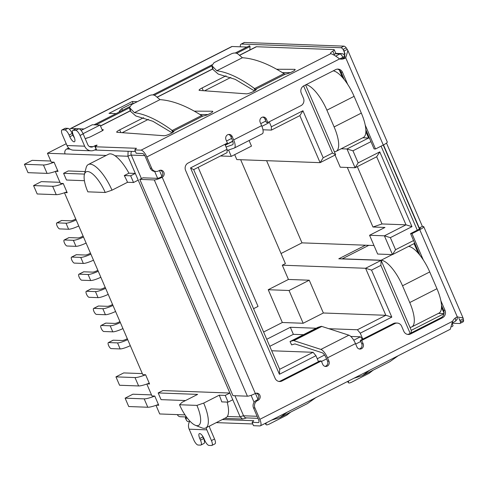 <?xml version="1.0" encoding="UTF-8"?>
<svg xmlns="http://www.w3.org/2000/svg" width="488" height="488" viewBox="0 0 488 488"><rect width="100%" height="100%" fill="white"/><g stroke="black" fill="none" stroke-linecap="round" stroke-linejoin="round"><path stroke-width="0.73" d="M253.571 308.69L258.042 306.421L198.146 167.347M279.667 369.288L193.675 169.623L190.534 167.903L279.417 374.272L315.943 355.697L313.089 352.293L279.667 369.288L279.417 374.272M185.007 414.891L177.357 414.611A3.709 3.428 92.1 0 0 180.334 416.734L186.44 416.959M68.674 148.01L66.752 148.986A3.709 3.428 92.1 0 0 65.087 153.921L106.171 155.44M102.492 130.625L100.083 125.038L92.317 124.751L81.112 130.448M73.06 134.542L72.736 134.706M281.051 253.51L301.987 242.859L266.594 160.68M301.987 242.859L365.518 245.208L338.782 258.805L381.134 260.366L365.585 268.272L385.837 315.297L357.393 329.76L360.248 333.17L391.803 317.121L371.551 270.096L380.878 265.356L410.188 333.408M360.248 333.17L362.81 339.111M321.488 361.462L326.57 358.875M355.691 344.07L360.766 341.484M318.505 361.639L315.943 355.697M193.675 169.623L227.097 152.622L227.066 149.322L190.534 167.903M227.066 149.322L224.919 144.332M265.826 121.03L260.744 123.617M231.623 138.421L226.548 141.008M269.217 121.799L271.371 126.795L271.401 130.095L299.852 115.632L302.926 110.752L271.371 126.795M303.609 85.925L332.505 153.031L323.178 157.77L302.926 110.752M413.562 240.56L395.561 249.716L390.357 237.644L411.97 226.658L379.768 151.884L358.155 162.876L352.958 150.804L370.965 141.648M371.551 270.096L365.585 268.272L282.29 265.197L285.401 263.618L240.657 159.722M305.573 84.924L335.646 154.751L320.104 162.656L236.808 159.582L234.685 154.647M414.556 242.865L414.086 243.61L392.48 254.596L377.657 254.047L369.569 235.271L384.959 227.445L372.96 227.005L382 223.949L406.004 224.834L411.97 226.658M347.322 167.469L372.96 227.005M373.985 245.519L365.518 245.208M73.279 135.914L73.639 135.932M105.213 192.479A22.802 7.729 -117 0 0 92.994 174.301A22.802 7.729 -117 0 0 84.406 174.46A22.802 7.729 -117 0 0 87.846 191.839L105.213 192.479L111.996 190.186L127.539 182.28L133.541 182.506L138.202 180.133L127.911 156.245L128.1 151.75M87.651 137.823L85.229 138.72M83.064 133.694L100.083 125.038M441.5 307.257L444.05 313.174M414.086 243.61L418.198 253.144M411.146 332.92L411.274 330.358L443.97 313.735M411.274 330.358L381.134 260.366L380.878 265.356M323.367 312.991L303.158 323.263L289.042 290.494L268.223 289.719L288.432 279.447L309.252 280.216L323.367 312.991L385.837 315.297L391.803 317.121M317.261 358.753L324.581 355.032M353.733 340.209L360.425 336.805L362.493 339.27M225.206 145.003L232.733 141.172M261.91 126.343L268.369 123.055L268.363 122.238M299.852 115.632L320.104 162.656L323.178 157.77M335.646 154.751L332.505 153.031M365.872 131.644L368.605 137.994L369.514 138.269M339.325 70.004L342.564 77.537M352.958 150.804L346.992 148.98L368.605 137.994L362.785 137.775M335.03 155.068L340.258 167.207L355.081 167.756L346.992 148.98L341.179 148.767M379.768 151.884L376.687 156.77L355.081 167.756L358.155 162.876M376.687 156.77L406.004 224.834L384.398 235.82L369.569 235.271M390.357 237.644L384.398 235.82L392.48 254.596L395.561 249.716M138.202 180.133L229.897 393.041L225.23 395.414L219.234 395.195A28.359 9.614 -117 0 1 221.747 401.886L228.122 402.118L232.782 399.751L240.181 416.935L242.56 419.033L246.641 417.911M288.432 279.447L282.29 265.197M249.087 140.513L251.491 146.101L231.288 156.374L228.555 150.029M357.314 166.621L382 223.949M133.541 182.506L130.65 175.796L135.316 173.429L128.936 173.191A28.359 9.614 -117 0 0 115.046 155.77A28.359 9.614 -117 0 0 108.549 154.232L88.34 164.505A28.359 9.614 -117 0 0 86.114 167.774L84.406 174.46M66.228 143.722L47.44 153.269L65.087 153.921M47.44 153.269L51.234 162.071L54.058 162.175L58.029 171.398L55.742 171.312M55.284 171.477L60.402 183.366L63.227 183.47L67.198 192.687L64.91 192.601M147.291 383.885L149.578 383.971L145.607 374.754L142.783 374.65L64.453 192.766M146.833 384.05L151.951 395.939L154.775 396.043L158.746 405.266L156.459 405.18M156.001 405.339L159.71 413.958L177.357 414.611M232.782 399.751L229.897 393.041L162.833 390.565L158.173 392.938L161.058 399.641L185.531 400.544M85.144 171.575L68.253 170.952L63.593 173.319L84.503 174.094M438.413 313.387L443.995 313.595M266.747 339.282L290.336 327.283L316.169 328.241M328.888 328.711L357.393 329.76M303.158 323.263L282.339 322.495L263.618 332.017M313.089 352.293L271.688 350.762M269.779 346.321L293.367 334.329L303.469 334.701M350.787 336.445L360.425 336.805M271.401 130.095L262.953 129.784M219.234 395.195L203.685 403.094L196.908 405.388A22.802 7.729 63 0 1 195.383 425.292L201.794 427.848A28.359 9.614 -117 0 0 205.741 427.976L225.95 417.704A28.359 9.614 -117 0 0 227.316 416.459A28.359 9.614 -117 0 0 227.164 402.082M289.042 290.494L309.252 280.216M220.509 155.977L231.288 156.374M130.65 175.796L124.275 175.564L128.936 173.191M196.908 405.388L179.541 404.747L182.085 402.301L197.634 394.395L158.173 392.938M63.593 173.319L66.478 180.029L84.418 180.688M293.367 334.329L290.336 327.283M282.339 322.495L268.223 289.719M127.539 182.28A28.359 9.614 -117 0 0 124.275 175.564M228.122 402.118L225.23 395.414M195.383 425.292A22.802 7.729 63 0 1 179.541 404.747M205.741 427.976A28.359 9.614 -117 0 0 203.685 403.094M111.996 190.186A28.359 9.614 -117 0 0 88.34 164.505M127.703 339.642A9.266 1.616 156.7 0 1 117.553 342.899L120.152 348.938L111.185 348.603A3.337 1.129 63 0 1 108.739 345.821A3.337 1.129 63 0 1 108.373 342.613A3.337 1.129 63 0 1 108.586 342.57L113.246 340.197A3.337 1.129 -117 0 0 113.039 340.24L108.373 342.613M117.553 342.899L108.586 342.57M120.152 348.938A9.266 1.616 -23.3 0 0 130.302 345.675M113.246 340.197L122.213 340.526A3.709 0.647 -23.3 0 0 126.734 339.001L127.307 338.709M120.341 322.544A9.266 1.616 156.7 0 1 110.184 325.801L112.783 331.834L103.822 331.505A3.337 1.129 63 0 1 101.376 328.723A3.337 1.129 63 0 1 101.01 325.514A3.337 1.129 63 0 1 101.223 325.472L105.884 323.099A3.337 1.129 -117 0 0 105.67 323.141L101.01 325.514M110.184 325.801L101.223 325.472M112.783 331.834A9.266 1.616 -23.3 0 0 122.939 328.576M105.884 323.099L114.851 323.428A3.709 0.647 -23.3 0 0 119.371 321.897L119.938 321.61M112.978 305.439A9.266 1.616 156.7 0 1 102.822 308.703L105.42 314.736L96.459 314.406A3.337 1.129 63 0 1 94.013 311.618A3.337 1.129 63 0 1 93.647 308.41A3.337 1.129 63 0 1 93.855 308.367L98.521 306A3.337 1.129 -117 0 0 98.308 306.043L93.647 308.41M102.822 308.703L93.855 308.367M105.42 314.736A9.266 1.616 -23.3 0 0 115.577 311.478M98.521 306L107.488 306.33A3.709 0.647 -23.3 0 0 112.008 304.799L112.576 304.512M105.615 288.341A9.266 1.616 156.7 0 1 95.459 291.598L98.058 297.637L89.091 297.302A3.337 1.129 63 0 1 86.651 294.52A3.337 1.129 63 0 1 86.278 291.312A3.337 1.129 63 0 1 86.492 291.269L91.158 288.896A3.337 1.129 -117 0 0 90.945 288.939L86.278 291.312M95.459 291.598L86.492 291.269M98.058 297.637A9.266 1.616 -23.3 0 0 108.214 294.38M91.158 288.896L100.119 289.231A3.709 0.647 -23.3 0 0 104.639 287.7L105.213 287.414M98.247 271.243A9.266 1.616 156.7 0 1 88.096 274.5L90.695 280.533L81.728 280.204A3.337 1.129 63 0 1 79.282 277.422A3.337 1.129 63 0 1 78.916 274.213A3.337 1.129 63 0 1 79.129 274.171L83.79 271.798A3.337 1.129 -117 0 0 83.582 271.84L78.916 274.213M88.096 274.5L79.129 274.171M90.695 280.533A9.266 1.616 -23.3 0 0 100.845 277.276M83.79 271.798L92.757 272.127A3.709 0.647 -23.3 0 0 97.277 270.602L97.844 270.309M76.152 219.942A9.266 1.616 156.7 0 1 66.002 223.199L68.601 229.238L59.634 228.903A3.337 1.129 63 0 1 57.194 226.121A3.337 1.129 63 0 1 56.822 222.912A3.337 1.129 63 0 1 57.035 222.87L61.702 220.497A3.337 1.129 -117 0 0 61.488 220.539L56.822 222.912M66.002 223.199L57.035 222.87M68.601 229.238A9.266 1.616 -23.3 0 0 78.757 225.981M61.702 220.497L70.662 220.832A3.709 0.647 -23.3 0 0 75.183 219.301L75.756 219.008M83.521 237.04A9.266 1.616 156.7 0 1 73.365 240.303L75.963 246.336L66.996 246.007A3.337 1.129 63 0 1 64.556 243.219A3.337 1.129 63 0 1 64.184 240.011A3.337 1.129 63 0 1 64.398 239.968L69.064 237.601A3.337 1.129 -117 0 0 68.851 237.644L64.184 240.011M73.365 240.303L64.398 239.968M75.963 246.336A9.266 1.616 -23.3 0 0 86.12 243.079M69.064 237.601L78.025 237.93A3.709 0.647 -23.3 0 0 82.551 236.399L83.119 236.113M90.884 254.144A9.266 1.616 156.7 0 1 80.727 257.402L83.326 263.435L74.365 263.105A3.337 1.129 63 0 1 71.919 260.324A3.337 1.129 63 0 1 71.553 257.115A3.337 1.129 63 0 1 71.767 257.072L76.427 254.699A3.337 1.129 -117 0 0 76.213 254.742L71.553 257.115M80.727 257.402L71.767 257.072M83.326 263.435A9.266 1.616 -23.3 0 0 93.483 260.177M76.427 254.699L85.394 255.029A3.709 0.647 -23.3 0 0 89.914 253.498L90.481 253.211M50.782 161.028L32.171 160.339L24.4 164.291L28.011 172.673L47.068 173.38A14.829 2.58 -23.3 0 0 57.682 170.593M54.07 162.211A14.829 2.58 156.7 0 1 43.456 164.993L24.4 164.291M59.951 182.317L41.34 181.627L33.568 185.58L37.18 193.968L56.236 194.669A14.829 2.58 -23.3 0 0 66.85 191.882M63.239 183.5A14.829 2.58 156.7 0 1 52.631 186.288L33.568 185.58M306.037 84.686A27.804 9.425 63 0 1 326.899 110.172L334.121 126.935A27.804 9.425 63 0 1 336.134 151.329A27.804 9.425 63 0 1 334.359 151.689L334.329 151.689M336.134 151.329L363.34 137.494A27.804 9.425 -117 0 0 361.321 113.1L354.105 96.337A27.804 9.425 -117 0 0 333.243 70.852M392.23 254.59L381.11 260.244A27.804 9.425 63 0 1 402.527 285.779L409.749 302.542A27.804 9.425 63 0 1 411.762 326.936A27.804 9.425 63 0 1 409.993 327.302L409.957 327.302M151.5 394.896L132.888 394.206L125.117 398.159L128.728 406.541L147.791 407.242A14.829 2.58 -23.3 0 0 158.399 404.46M154.787 396.073A14.829 2.58 156.7 0 1 144.18 398.861L125.117 398.159M145.619 374.784A14.829 2.58 156.7 0 1 135.011 377.572L115.949 376.864L119.56 385.252L138.616 385.953A14.829 2.58 -23.3 0 0 149.23 383.165M115.949 376.864L123.72 372.917L142.331 373.601M438.871 313.156A27.804 9.425 -117 0 0 438.968 313.107A27.804 9.425 -117 0 0 436.955 288.713L429.733 271.944A27.804 9.425 -117 0 0 408.554 246.422M381.11 260.244L342.289 258.811L368.794 245.33M276.672 69.247L294.667 69.339A5.563 0.97 156.7 0 1 295.173 69.516A5.563 0.97 156.7 0 1 291.397 72.175A5.563 0.97 156.7 0 1 285.456 74.085L255.919 89.109A5.563 0.97 156.7 0 1 256.31 89.273A5.563 0.97 156.7 0 1 252.4 92A5.563 0.97 156.7 0 1 246.483 93.842L199.47 90.414A5.563 0.97 156.7 0 1 199.086 90.243A5.563 0.97 156.7 0 1 202.075 87.968L226.011 75.793M194.279 111.148L212.28 111.233A5.563 0.97 156.7 0 1 212.786 111.41A5.563 0.97 156.7 0 1 209.01 114.07A5.563 0.97 156.7 0 1 203.069 115.979L173.533 131.004A5.563 0.97 156.7 0 1 173.923 131.174A5.563 0.97 156.7 0 1 170.013 133.895A5.563 0.97 156.7 0 1 164.09 135.737L117.083 132.309A5.563 0.97 156.7 0 1 116.699 132.138A5.563 0.97 156.7 0 1 119.688 129.863L143.624 117.687M102.065 129.637L102.998 129.668A3.709 0.647 156.7 0 1 103.297 129.784A3.709 0.647 156.7 0 1 101.303 131.303L91.201 136.439A3.709 0.647 -23.3 0 1 86.705 137.97M83.143 133.877A5.563 1.885 -117 0 0 78.861 128.765L75.75 130.345A5.563 1.885 63 0 1 80.032 135.457L83.143 133.877L87.761 144.601A4.355 4.026 92.1 0 0 91.256 147.101A4.355 4.026 92.1 0 0 93.11 146.687L94.666 145.894A1.854 0.323 156.7 0 1 97.075 145.186A1.854 0.323 156.7 0 1 96.081 145.949A1.854 0.323 -23.3 0 0 95.081 146.705A1.854 0.323 -23.3 0 0 95.233 146.766L136.457 148.285L134.755 149.92L141.111 150.151A7.418 2.513 63 0 1 146.821 156.965L151.695 168.281A5.563 5.142 92.1 0 0 156.154 171.465A5.563 5.142 92.1 0 0 158.527 170.94L159.301 170.544A3.709 3.428 -87.9 0 1 164.108 173.149A3.709 3.428 -87.9 0 1 162.193 177.248A6.49 1.129 156.7 0 1 154.281 179.926L247.416 396.189A6.49 1.129 -23.3 0 0 255.328 393.511A3.709 3.428 -87.9 0 1 260.135 396.116A3.709 3.428 -87.9 0 1 258.213 400.215L257.438 400.611A5.563 5.142 92.1 0 0 254.943 408.011L259.817 419.332A7.418 2.513 63 0 1 260.354 425.835A7.418 2.513 63 0 1 259.878 425.933L253.528 425.695L252.082 422.346L258.433 422.577A3.709 1.257 63 0 0 258.671 422.529A3.709 1.257 63 0 0 258.402 419.277L253.528 407.962L254.943 408.011M340.307 59.072A9.266 8.571 92.1 0 0 344.315 57.761L345.724 57.81A9.266 8.571 -87.9 0 1 341.014 59.127A9.266 8.571 -87.9 0 1 339.581 58.944C335.878 56.065 332.962 54.308 330.84 53.674A9.266 1.616 156.7 0 1 330.522 53.448A9.266 1.616 156.7 0 1 332.846 51.142A5.563 0.97 -23.3 0 0 334.243 49.758A5.563 0.97 -23.3 0 0 333.798 49.587L256.499 46.732A7.418 2.513 -117 0 0 256.023 46.83L239.431 55.266M452.224 323.703L453.01 325.539A5.563 0.97 156.7 0 1 451.803 326.801M252.784 423.974L216.269 422.626M189.539 421.638L187.782 421.571L186.715 420.711L185.635 418.192L187.422 418.259M290.305 72.663L282.393 72.627M230.781 77.452L204.57 90.786M255.852 89.987L254.626 88.566L283.998 73.633L284.943 74.085M207.919 114.558L200.001 114.521M148.395 119.353L122.183 132.681M173.466 131.882L172.24 130.461L201.605 115.528L202.557 115.979M332.846 51.142L334.292 54.497A5.563 0.97 -23.3 0 0 335.689 53.113L334.243 49.758M334.292 54.497A9.266 1.616 -23.3 0 0 333.682 54.894M151.695 168.281L150.286 168.226L145.412 156.91A3.709 1.257 63 0 0 142.557 153.506L136.201 153.275L134.755 149.92M135.457 151.548L96.673 150.115L95.233 146.766M95.081 146.705L96.526 150.06A1.854 0.323 -23.3 0 0 96.673 150.115M96.166 149.218A1.854 0.323 -23.3 0 0 96.112 149.249L94.556 150.036A8.064 7.454 -87.9 0 1 91.116 150.804A8.064 7.454 -87.9 0 1 84.656 146.186L67.008 145.534A8.064 7.454 92.1 0 0 73.468 150.151L91.116 150.804M80.032 135.457L84.656 146.186M67.008 145.534L62.385 134.804A5.563 1.885 63 0 1 61.982 129.924A5.563 1.885 63 0 1 62.336 129.851L65.447 128.271L67.917 128.362A5.563 1.885 63 0 1 72.2 133.468L72.925 135.145A5.563 1.885 -117 0 0 74.444 137.897M70.101 149.133L69.625 148.822M69.253 148.541L69.455 149.011A3.709 0.647 -23.3 0 0 69.753 149.121M202.489 435.9A5.563 1.885 -117 0 0 202.88 436.906L203.606 438.584L200.495 440.164A5.563 1.885 63 0 1 200.897 445.044A5.563 1.885 63 0 1 200.544 445.117L198.073 445.025A5.563 1.885 63 0 1 193.791 439.92L189.167 429.19L206.814 429.843A8.064 7.454 -87.9 0 1 206.217 427.738M189.862 421.107A8.064 7.454 92.1 0 0 189.167 429.19M206.814 429.843L211.438 440.572A5.563 1.885 63 0 1 211.841 445.446L214.946 443.866A5.563 1.885 63 0 0 214.543 438.993L209.925 428.263A4.355 4.026 -87.9 0 1 209.566 426.036M222.321 419.552L253.778 420.711L252.082 422.346M260.354 425.835L450.272 329.26L452.571 321.311A9.266 8.571 -87.9 0 1 457.311 316.907L463.045 317.944L463.6 320.366A5.563 1.885 63 0 1 463.094 321.854L459.989 323.434A5.563 1.885 63 0 1 459.629 323.507L452.26 323.233M185.635 418.192A3.709 0.647 156.7 0 1 185.336 418.082L186.715 420.711M283.998 73.633C268.601 63.867 254.73 58.566 242.383 57.736L216.788 70.754C227.676 72.23 240.102 78.037 254.065 88.188A259.512 87.956 63 0 1 254.626 88.566L255.273 90.426M201.611 115.528C186.215 105.762 172.343 100.461 159.991 99.637L134.395 112.649C145.284 114.125 157.715 119.932 171.678 130.083A259.512 87.956 63 0 1 172.24 130.461L172.88 132.321M457.311 316.907L419.747 229.689L411.976 233.642L423.285 259.903M440.835 300.663L445.007 310.344A5.563 5.142 -87.9 0 1 442.512 317.743L410.64 333.945A5.563 5.142 -87.9 0 1 408.273 334.475A5.563 5.142 -87.9 0 1 403.814 331.291L401.648 326.259A5.563 5.142 92.1 0 0 397.189 323.074A5.563 5.142 92.1 0 0 394.816 323.605L361.706 340.441L363.151 343.79A3.709 3.428 -87.9 0 1 359.906 349.079A3.709 3.428 -87.9 0 1 356.929 346.956L355.49 343.601A9.266 3.142 -117 0 0 348.877 335.189L320.897 349.414A9.266 3.142 63 0 1 327.509 357.832L328.949 361.181A3.709 3.428 -87.9 0 1 325.703 366.47A3.709 3.428 -87.9 0 1 322.733 364.347L321.287 360.992L281.96 380.994A5.563 5.142 -87.9 0 1 279.587 381.518A5.563 5.142 -87.9 0 1 275.128 378.334L185.605 170.452A5.563 5.142 -87.9 0 1 188.1 163.053L227.426 143.051L225.987 139.696A3.709 3.428 -87.9 0 1 229.232 134.413A3.709 3.428 -87.9 0 1 232.203 136.536L233.648 139.891A9.266 3.142 63 0 1 234.319 148.023A9.266 3.142 63 0 1 234.185 148.077L227.079 150.542M262.166 133.852A9.266 3.142 -117 0 0 262.3 133.791A9.266 3.142 -117 0 0 261.629 125.66L260.183 122.311A3.709 3.428 -87.9 0 1 263.428 117.022A3.709 3.428 -87.9 0 1 266.405 119.145L267.845 122.5L300.956 105.664A5.563 5.142 92.1 0 0 303.457 98.259L301.291 93.232A5.563 5.142 -87.9 0 1 303.786 85.833L335.652 69.625A5.563 5.142 -87.9 0 1 338.025 69.101A5.563 5.142 -87.9 0 1 342.485 72.285L347.651 84.29M365.207 125.05L375.516 148.98L383.287 145.028A7.418 1.293 -23.3 0 0 387.271 141.996L347.883 50.526L345.724 57.81L383.287 145.028M150.286 168.226A5.563 5.142 92.1 0 0 154.745 171.416L156.154 171.465M61.982 129.924L65.093 128.344A5.563 1.885 63 0 1 65.447 128.271M67.917 128.362L64.806 129.942A5.563 1.885 63 0 1 69.089 135.048L69.814 136.725A5.563 1.885 63 0 0 74.45 141.764A5.563 1.885 63 0 0 74.048 136.884L73.328 135.207A5.563 1.885 63 0 1 72.925 130.327L76.03 128.747A5.563 1.885 63 0 1 76.39 128.673L78.861 128.765M185.336 418.082A3.709 0.647 156.7 0 1 186.489 417.026M287.219 412.177L280.057 417.508L307.464 403.57L315.821 397.629M280.057 417.508L271.541 420.144M203.606 438.584A5.563 1.885 63 0 1 204.008 443.464L200.897 445.044M211.841 445.446A5.563 1.885 63 0 1 211.487 445.52L209.016 445.428A5.563 1.885 63 0 1 204.728 440.322L204.008 438.645A5.563 1.885 63 0 0 199.372 433.612A5.563 1.885 63 0 0 199.775 438.492L202.88 436.906M257.438 400.611L256.029 400.563A5.563 5.142 92.1 0 0 253.528 407.962M369.605 370.276L362.444 375.614L389.857 361.675L398.208 355.734M362.444 375.614L353.934 378.249M254.065 88.188L254.937 90.207M254.48 90.921L235.246 79.367L218.234 74.072L213.103 69.607L212.494 68.57L211.908 65.709L216.788 70.754M242.383 57.736L237.79 53.9C236.07 52.771 233.978 52.728 231.532 53.772L214.025 62.671L211.908 65.709M172.551 132.108L171.678 130.083M172.093 132.815L152.854 121.262L135.841 115.967L130.711 111.502L130.107 110.465L129.521 107.61L134.395 112.649M159.991 99.637L155.404 95.794C153.677 94.666 151.591 94.623 149.139 95.666L131.638 104.566L129.521 107.61M407.565 334.396A5.563 5.142 92.1 0 0 409.231 333.896L441.097 317.688A5.563 5.142 92.1 0 0 443.598 310.289L441.475 305.372M419.82 255.084L410.567 233.593L411.976 233.642M419.747 229.689A7.418 1.293 -23.3 0 0 423.736 226.652A7.418 1.293 -23.3 0 0 423.145 226.426L422.376 226.395L419.265 227.975L420.034 228.006A3.709 0.647 156.7 0 1 420.327 228.122A3.709 0.647 156.7 0 1 418.338 229.641L410.567 233.593M256.029 400.563L256.804 400.166A3.709 3.428 92.1 0 0 256.2 393.212M247.416 396.189L232.947 395.652L139.806 179.389L142.917 177.809L157.386 178.346A2.782 0.482 156.7 0 0 160.778 177.199A3.709 3.428 92.1 0 0 160.174 170.245M240.389 46.805A7.418 2.513 63 0 1 241.005 44.158L244.11 42.572A7.418 2.513 63 0 1 244.586 42.48L343.973 46.147A5.563 1.885 63 0 1 346.224 47.824L347.883 50.526M375.516 148.98L374.101 148.931L365.847 129.765M344.192 79.477L341.069 72.23A5.563 5.142 92.1 0 0 337.318 69.125M267.845 122.5L266.436 122.445L264.99 119.096A3.709 3.428 92.1 0 0 262.721 117.077M226.066 147.004L232.556 144.753A5.563 1.885 63 0 0 232.636 144.716A5.563 1.885 63 0 0 232.233 139.836L230.794 136.487A3.709 3.428 92.1 0 0 228.524 134.468M278.886 381.439A5.563 5.142 92.1 0 0 280.545 380.939L281.96 380.994M321.287 360.992L319.878 360.937L280.545 380.939M325.002 366.36A3.709 3.428 92.1 0 0 327.54 361.132L326.094 357.777A5.563 1.885 63 0 0 322.129 352.733L295.075 343.961A2.782 0.939 63 0 0 294.801 343.949L291.635 344.87L290.031 341.533L318.011 327.308L321.177 326.387L293.196 340.612A6.49 2.196 63 0 1 293.843 340.648L321.824 326.423L348.877 335.189M359.199 348.975A3.709 3.428 92.1 0 0 361.736 343.741L360.296 340.386L361.706 340.441M397.189 323.074L395.774 323.019A5.563 5.142 92.1 0 0 393.407 323.55L360.296 340.386M75.75 130.345L73.279 130.253L76.39 128.673M72.925 130.327A5.563 1.885 63 0 1 73.279 130.253M64.806 129.942L62.336 129.851M266.314 422.803L265.972 424.078C265.887 425.139 266.979 425.146 269.248 424.096L286.749 415.19L290.763 412.061M265.435 423.248L266.015 424.621L265.197 423.37M200.495 440.164L199.775 438.492M348.707 380.908L348.359 382.183C348.28 383.245 349.371 383.251 351.635 382.202L369.141 373.296L373.155 370.166M347.822 381.354L348.401 382.726L347.59 381.476M131.467 104.658L131.028 103.968L133.84 103.444M131.028 103.968L121.701 108.708L122.677 110.245M119.145 112.039L119.432 111.142L121.701 108.708M347.31 49.428L343.985 50.972L344.479 51.996L344.315 57.761M463.368 318.92L460.044 320.457L460.489 321.946L463.6 320.366M459.635 319.408L460.044 320.457M386.496 143.082L422.376 226.395M139.806 179.389L154.281 179.926M346.224 47.824L343.113 49.404L343.985 50.972M320.897 349.414L293.843 340.648M458.891 318.231L460.489 321.946A5.563 1.885 63 0 1 459.989 323.434M383.495 144.924L419.265 227.975M343.973 46.147L340.862 47.726A5.563 1.885 63 0 1 343.113 49.404L345.138 54.101M340.862 47.726L241.475 44.06L244.586 42.48M241.005 44.158A7.418 2.513 63 0 1 241.475 44.06M293.196 340.612L290.031 341.533M321.824 326.423A6.49 2.196 -117 0 0 321.177 326.387M71.785 132.577A3.709 1.257 63 0 1 72.114 131.882A3.709 1.257 63 0 1 72.352 131.839L72.419 131.839M69.814 129.619A7.418 2.513 63 0 1 70.437 128.582A7.418 2.513 63 0 1 70.906 128.484L76.25 128.679M79.007 128.783L84.021 128.966M70.906 128.484L232.129 46.5L246.952 47.049M137.305 101.681L132.303 101.498L108.989 113.356L116.04 113.619M232.129 46.5A7.418 2.513 -117 0 0 231.66 46.598L70.437 128.582M133.132 103.425L132.303 101.498M235.222 53.015L249.588 45.707L250.027 46.519L236.698 53.302M249.874 49.959L250.027 46.519M211.944 64.849L152.829 94.91M129.552 106.744L94.025 124.812M211.944 65.886L154.306 95.197M129.552 107.781L95.929 124.879M96.551 150.09L94.599 150.017M69.564 149.09L66.752 148.986M335.293 53.765L339.983 53.942L335.677 56.132M345.095 56.443L344.833 55.827A3.709 0.647 156.7 0 1 342.838 57.346A3.709 1.257 63 0 0 339.983 53.942A3.709 3.428 -87.9 0 1 341.563 53.588L335.64 53.369M339.66 58.963L342.838 57.346L343.265 58.334M381.085 146.15L417.277 230.177M257.951 399.227L255.462 393.45M161.924 176.26L159.436 170.477M455.151 318.127A3.709 1.257 63 0 1 455.377 321.287L457.122 319.408L457.341 317.285M115.046 155.77L127.911 156.245A2.782 0.482 156.7 0 1 131.303 155.099A3.709 3.428 -87.9 0 1 131.607 151.408M141.416 178.571L131.303 155.099L144.729 155.593M154.653 171.41L157.636 178.327M251.088 395.329L254.083 402.277M257.115 416.288L243.573 415.788A3.709 3.428 92.1 0 0 246.55 417.911L257.993 418.332M234.935 395.725L243.573 415.788A2.782 0.482 -23.3 0 0 240.181 416.935L227.316 416.459M43.456 164.993L47.068 173.38M52.631 186.288L56.236 194.669M361.321 113.1L334.121 126.935M326.899 110.172L354.105 96.337M436.955 288.713L409.749 302.542M402.527 285.779L429.733 271.944M144.18 398.861L147.791 407.242M138.616 385.953L135.011 377.572M89.432 146.546L93.11 146.687M141.111 150.151L330.84 53.674M256.499 46.732L239.535 55.358M212.658 69.028L157.148 97.252M130.266 110.922L100.522 126.05M102.998 129.668L103.175 130.076M294.667 69.339L294.953 69.998M203.246 90.689L202.075 87.968M255.919 89.109L256.163 89.676M212.28 111.233L212.561 111.898M120.859 132.583L119.688 129.863M173.533 131.004L173.777 131.571M146.821 156.965L339.581 58.944M96.112 149.249L94.666 145.894M214.543 438.993L211.438 440.572M452.571 321.311L259.817 419.332M355.49 343.601L327.509 357.832M233.648 139.891L261.629 125.66M160.778 177.199L162.193 177.248L255.328 393.511M258.847 422.37L258.433 422.577M213.103 69.607L212.518 66.752M130.711 111.502L130.125 108.647M442.512 317.743L441.097 317.688M443.598 310.289L445.007 310.344M256.804 400.166L258.213 400.215M341.069 72.23L342.485 72.285M264.99 119.096L266.405 119.145M230.794 136.487L232.203 136.536M328.949 361.181L327.54 361.132M361.736 343.741L363.151 343.79M394.816 323.605L393.407 323.55M409.231 333.896L410.64 333.945M69.814 136.725L72.925 135.145M69.089 135.048L72.2 133.468M420.211 228.414L420.034 228.006M232.794 141.355L225.279 145.174M225.23 145.058L232.752 141.233M383.257 145.046L419.424 229.024M344.833 55.827C344.449 54.607 343.357 53.863 341.563 53.588M452.297 322.855L455.377 321.287M242.56 419.033L224.632 418.375M411.762 326.936L438.968 313.107M100.467 125.928L130.211 110.806M157.038 97.167L212.603 68.912M423.736 226.652L463.051 317.944M262.3 133.791L234.319 148.023M119.432 111.142L119.029 112.1"/></g></svg>
